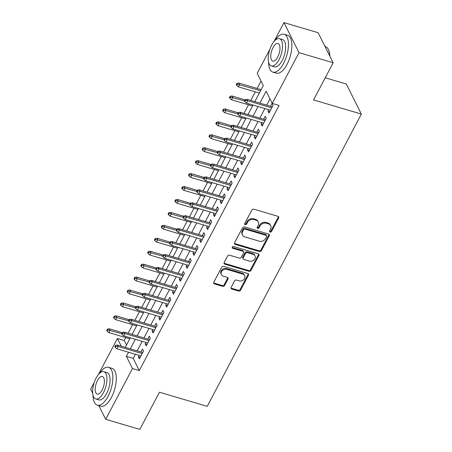 <?xml version="1.0" encoding="UTF-8"?>
<svg xmlns="http://www.w3.org/2000/svg" width="452" height="452" viewBox="0 0 452 452"><rect width="100%" height="100%" fill="white"/><g stroke="black" fill="none" stroke-linecap="round" stroke-linejoin="round"><path stroke-width="0.68" d="M270.115 232.102A1.085 0.887 153.4 0 0 271.522 231.492L278.635 218A1.548 1.271 153.4 0 0 277.963 216.333L253.832 209.197A1.548 1.271 153.4 0 0 251.82 210.073L244.713 223.559A1.085 0.887 153.4 0 0 246.589 224.113L247.51 222.367A4.961 4.062 153.4 0 1 253.939 219.576L255.951 220.169A4.961 4.062 153.4 0 1 258.245 222.011A4.961 4.062 153.4 0 1 258.098 225.503L257.177 227.249A1.085 0.887 153.4 0 0 259.052 227.802L259.973 226.056A4.961 4.062 153.4 0 1 266.409 223.265L268.415 223.859A4.961 4.062 153.4 0 1 270.714 225.701A4.961 4.062 153.4 0 1 270.567 229.187L269.646 230.932A1.085 0.887 153.4 0 0 270.115 232.102M269.545 231.221A1.085 0.887 153.4 0 0 271.115 230.678L278.229 217.186A1.548 1.271 153.4 0 0 278.381 216.553M244.611 223.847A1.085 0.887 153.4 0 0 246.182 223.305L247.103 221.559L247.51 222.367M257.081 227.537A1.085 0.887 153.4 0 0 258.646 226.989L259.567 225.243L259.973 226.056M231.13 287.376A1.548 1.271 153.4 0 0 231.803 289.043L238.571 291.043A1.548 1.271 153.4 0 0 240.583 290.167L248.481 275.189A1.548 1.271 153.4 0 0 247.809 273.522L223.678 266.386A1.548 1.271 153.4 0 0 221.666 267.262L213.773 282.24A1.548 1.271 153.4 0 0 214.44 283.907L222.621 286.325A1.548 1.271 153.4 0 0 224.633 285.449L228.011 279.042A1.548 1.271 153.4 0 0 227.339 277.375L223.282 276.178A4.147 3.396 153.4 0 1 221.367 274.635A4.147 3.396 153.4 0 1 222.344 270.59A4.147 3.396 153.4 0 1 226.864 269.386L242.752 274.082A4.147 3.396 153.4 0 1 244.668 275.624A4.147 3.396 153.4 0 1 243.684 279.664A4.147 3.396 153.4 0 1 239.17 280.873L236.52 280.093A1.548 1.271 153.4 0 0 234.515 280.963L231.13 287.376M273.997 41.505L283.963 22.6L318.106 32.697L333.152 62.755L313.547 99.932L361.346 114.068L207.242 406.354L159.443 392.217L139.837 429.4L105.695 419.303L98.852 405.636M333.152 62.755L299.004 52.652L272.245 103.418L266.143 91.231L259.877 103.118M135.351 354.272L133.187 358.374L139.289 370.561L279.07 105.435L272.245 103.418M139.289 370.561L132.459 368.544L105.695 419.303M259.386 251.561A1.548 1.271 153.4 0 0 261.397 250.69L269.296 235.712A1.548 1.271 153.4 0 0 268.624 234.046L244.492 226.91A1.548 1.271 153.4 0 0 242.487 227.78L234.588 242.758A1.548 1.271 153.4 0 0 235.26 244.425L259.386 251.561L258.985 250.753A1.548 1.271 153.4 0 0 260.99 249.877L268.889 234.899A1.548 1.271 153.4 0 0 269.047 234.26M258.889 255.448L250.99 270.432A1.548 1.271 153.4 0 1 248.979 271.302L224.853 264.166A1.548 1.271 153.4 0 1 224.181 262.499L227.559 256.092A1.548 1.271 153.4 0 1 229.571 255.216L239.357 258.109A1.548 1.271 153.4 0 0 241.362 257.239L243.605 252.984A1.548 1.271 153.4 0 0 242.939 251.318L232.746 248.306A1.085 0.887 153.4 0 1 233.684 246.526L258.216 253.787A1.548 1.271 153.4 0 1 258.889 255.448L258.482 254.64L250.583 269.618L250.99 270.432M268.703 109.666L267.946 111.096L268.963 113.124L273.053 105.367L272.042 103.338L270.499 106.26M261.883 122.599L261.132 124.029L262.143 126.057L266.239 118.3L265.222 116.271L263.68 119.192M255.064 135.532L254.312 136.962L255.329 138.99L259.42 131.233L258.403 129.204L256.86 132.125M248.244 148.465L247.493 149.894L248.51 151.923L252.6 144.165L251.583 142.137L250.041 145.058M241.424 161.398L240.673 162.827L241.69 164.856L245.781 157.098L244.764 155.07L243.221 157.991M234.605 174.331L233.853 175.76L234.87 177.789L238.961 170.031L237.944 168.003L236.402 170.924M227.791 187.264L227.034 188.693L228.051 190.721L232.142 182.964L231.125 180.936L229.582 183.857M220.971 200.196L220.214 201.626L221.231 203.654L225.322 195.897L224.311 193.868L222.768 196.789M214.152 213.129L213.4 214.559L214.412 216.587L218.508 208.83L217.491 206.801L215.949 209.722M207.332 226.062L206.581 227.492L207.598 229.52L211.689 221.762L210.672 219.734L209.129 222.655M200.513 238.995L199.761 240.424L200.778 242.453L204.869 234.695L203.852 232.667L202.31 235.588M193.693 251.928L192.942 253.357L193.959 255.386L198.049 247.628L197.032 245.6L195.49 248.521M186.874 264.861L186.122 266.29L187.139 268.318L191.23 260.561L190.213 258.533L188.67 261.454M180.06 277.794L179.303 279.223L180.32 281.251L184.41 273.494L183.393 271.466L181.851 274.387M173.24 290.726L172.483 292.156L173.5 294.19L177.591 286.427L176.574 284.398L175.031 287.319M166.421 303.659L165.669 305.089L166.681 307.123L170.777 299.36L169.76 297.331L168.217 300.252M159.601 316.592L158.85 318.022L159.867 320.056L163.957 312.292L162.94 310.264L161.398 313.185M152.782 329.525L152.03 330.954L153.047 332.988L157.138 325.225L156.121 323.197L154.578 326.118M145.962 342.458L145.211 343.887L146.228 345.921L150.318 338.158L149.301 336.13L147.759 339.051M269.991 98.915L266.703 105.141M264.912 108.548L259.889 118.074M258.092 121.481L253.069 131.007M251.272 134.413L246.25 143.939M244.453 147.346L239.43 156.872M237.633 160.279L232.61 169.805M230.814 173.212L225.791 182.738M223.994 186.145L218.971 195.671M217.18 199.078L212.157 208.604M210.361 212.011L205.338 221.536M203.541 224.943L198.518 234.469M196.722 237.876L191.699 247.402M189.902 250.809L184.879 260.335M183.083 263.742L178.06 273.268M176.263 276.675L171.24 286.201M169.449 289.608L164.426 299.134M162.63 302.541L157.607 312.066M155.81 315.473L150.787 324.999M148.99 328.406L143.968 337.932M142.171 341.339L137.148 350.865M139.143 355.391L138.391 356.82L139.408 358.854L143.499 351.091L142.482 349.063L140.939 351.989M261.041 81.044L257.132 88.468M255.335 91.875L250.815 100.44M248.515 104.807L243.995 113.373M241.696 117.74L237.181 126.306M234.876 130.673L230.362 139.239M228.057 143.606L223.542 152.171M221.243 156.539L216.723 165.104M214.423 169.472L209.903 178.037M207.604 182.405L203.084 190.97M200.784 195.337L196.264 203.903M193.964 208.27L189.45 216.836M187.145 221.203L182.631 229.769M180.325 234.136L175.811 242.701M173.511 247.069L168.992 255.634M166.692 260.002L162.172 268.567M159.872 272.935L155.352 281.5M153.053 285.867L148.533 294.433M146.233 298.8L141.713 307.366M139.414 311.733L134.899 320.298M132.594 324.666L128.08 333.231M125.78 337.599L124.243 340.509L126.498 345.012M361.346 114.068L346.305 84.015L325.225 77.784M283.963 22.6L299.004 52.652M92.745 393.426L90.654 389.245L94.293 382.347M98.412 374.527L117.418 338.486L121.26 346.164M124.243 340.509L117.418 338.486M254.821 101.627L263.296 85.547L257.199 73.36L269.872 49.324M125.266 347.351L130.289 337.825M132.086 334.418L137.109 324.892M138.9 321.485L143.922 311.959M145.719 308.552L150.742 299.026M152.539 295.619L157.562 286.093M159.358 282.686L164.381 273.161M166.178 269.754L171.201 260.228M172.997 256.821L178.02 247.295M179.817 243.888L184.84 234.362M186.631 230.955L191.654 221.429M193.45 218.022L198.473 208.496M200.27 205.089L205.293 195.563M207.089 192.156L212.112 182.631M213.909 179.224L218.932 169.698M220.729 166.291L225.751 156.765M227.548 153.358L232.571 143.832M234.362 140.425L239.385 130.899M241.182 127.492L246.204 117.966M248.001 114.559L253.024 105.033M128.526 352.249L126.362 356.357L132.459 368.544M258.081 106.525L253.058 116.051M251.261 119.458L246.238 128.984M244.442 132.391L239.419 141.917M237.622 145.324L232.599 154.85M230.808 158.256L225.78 167.782M223.989 171.189L218.966 180.715M217.169 184.122L212.146 193.648M210.349 197.055L205.327 206.587M203.53 209.988L198.507 219.519M196.71 222.921L191.688 232.452M189.891 235.854L184.868 245.385M183.077 248.786L178.048 258.318M176.257 261.719L171.235 271.251M169.438 274.652L164.415 284.184M162.618 287.585L157.595 297.117M155.799 300.518L150.776 310.049M148.979 313.451L143.956 322.982M142.16 326.384L137.137 335.915M135.346 339.316L130.317 348.848M133.187 358.374L126.362 356.357M267.946 111.096L269.754 111.627M261.132 124.029L262.934 124.56M254.312 136.962L256.114 137.493M247.493 149.894L249.295 150.426M240.673 162.827L242.481 163.358M233.853 175.76L235.661 176.291M227.034 188.693L228.842 189.23M220.214 201.626L222.022 202.163M213.4 214.559L215.203 215.095M206.581 227.492L208.383 228.028M199.761 240.424L201.564 240.961M192.942 253.357L194.75 253.894M186.122 266.29L187.93 266.827M179.303 279.223L181.111 279.76M172.483 292.156L174.291 292.693M165.669 305.089L167.472 305.625M158.85 318.022L160.652 318.558M152.03 330.954L153.833 331.491M145.211 343.887L147.019 344.424M138.391 356.82L140.199 357.357M270.714 225.701L270.307 224.887A4.961 4.062 153.4 0 0 268.008 223.045L268.415 223.859M259.567 225.243A4.961 4.062 153.4 0 1 266.002 222.452L268.008 223.045M258.245 222.011L257.838 221.197A4.961 4.062 153.4 0 0 255.544 219.356L255.951 220.169M247.103 221.559A4.961 4.062 153.4 0 1 253.532 218.762L255.544 219.356M234.43 243.396A1.548 1.271 153.4 0 0 234.854 243.617L258.985 250.753M266.686 236.549A1.085 0.887 153.4 0 0 266.211 235.385L245.035 229.119A1.085 0.887 153.4 0 0 243.628 229.735L242.656 231.571A4.961 4.062 153.4 0 0 242.509 235.063A4.961 4.062 153.4 0 0 244.803 236.904L259.278 241.187A4.961 4.062 153.4 0 0 265.714 238.39L266.686 236.549M266.714 235.786L266.307 234.978A1.085 0.887 153.4 0 0 265.804 234.571L266.211 235.385M242.509 235.063L242.102 234.249A4.961 4.062 153.4 0 1 242.249 230.763L243.221 228.921A1.085 0.887 153.4 0 1 244.628 228.311L265.804 234.571M224.022 263.137A1.548 1.271 153.4 0 0 224.446 263.352L248.572 270.488A1.548 1.271 153.4 0 0 250.583 269.618M243.651 251.894L243.249 251.08A1.548 1.271 153.4 0 0 242.532 250.51L232.339 247.493L232.746 248.306M249.51 261.115A4.147 3.396 153.4 0 0 254.03 259.906A4.147 3.396 153.4 0 0 255.007 255.86A4.147 3.396 153.4 0 0 253.092 254.323L247.493 252.668A1.548 1.271 153.4 0 0 245.487 253.538L243.244 257.793A1.548 1.271 153.4 0 0 243.91 259.459L249.51 261.115M255.007 255.86L254.606 255.047A4.147 3.396 153.4 0 0 252.685 253.51L253.092 254.323M243.199 258.883L242.792 258.069A1.548 1.271 153.4 0 1 242.837 256.979L245.08 252.73A1.548 1.271 153.4 0 1 247.086 251.854L252.685 253.51M258.482 254.64A1.548 1.271 153.4 0 0 258.64 254.001M244.668 275.624L244.261 274.81A4.147 3.396 153.4 0 0 242.345 273.268L242.752 274.082M221.367 274.635L220.96 273.822A4.147 3.396 153.4 0 1 221.943 269.782A4.147 3.396 153.4 0 1 226.458 268.573L242.345 273.268M213.615 282.879A1.548 1.271 153.4 0 0 214.033 283.093L222.214 285.511A1.548 1.271 153.4 0 0 224.226 284.641L227.605 278.229A1.548 1.271 153.4 0 0 227.763 277.59M230.972 288.014A1.548 1.271 153.4 0 0 231.396 288.229L238.164 290.229A1.548 1.271 153.4 0 0 240.176 289.359L248.075 274.375A1.548 1.271 153.4 0 0 248.233 273.737M236.967 83.377L236.289 84.671L236.695 85.484L237.373 84.191L236.967 83.377L238.854 83.061L239.588 84.524L238.357 86.852L259.341 93.055M237.373 84.191L260.567 90.728M238.854 83.061L261.132 89.649M238.357 86.852L236.695 85.484M272.302 106.796L246.984 99.31L247.719 100.768L271.737 107.875M245.504 100.44L245.097 99.626L244.419 100.92L244.826 101.734L245.504 100.44L247.719 100.768L246.487 103.096L270.505 110.203M246.984 99.31L245.097 99.626M244.826 101.734L246.487 103.096M329.677 55.816A19.747 8.543 -73.5 0 0 328.615 49.974L328.813 50.466A19.272 8.339 106.5 0 1 329.847 56.155M328.615 49.974A19.747 8.543 -73.5 0 0 325.367 46.488L324.948 46.364M268.601 62.088A19.747 8.543 -73.5 0 0 272.923 72.162A19.747 8.543 -73.5 0 0 283.607 63.382A19.747 8.543 -73.5 0 0 284.122 34.29A19.747 8.543 -73.5 0 0 275.014 40.397M272.923 72.162L276.336 73.173A19.747 8.543 -73.5 0 0 287.02 64.393A19.747 8.543 -73.5 0 0 287.54 35.301L284.122 34.29M279.415 38.663L282.556 39.595A14.215 6.153 106.5 0 1 282.184 60.54A14.215 6.153 106.5 0 1 274.494 66.862L271.353 65.935A14.215 6.153 -73.5 0 0 279.042 59.607A14.215 6.153 -73.5 0 0 279.415 38.663A14.215 6.153 -73.5 0 0 271.725 44.991A14.215 6.153 -73.5 0 0 271.353 65.935M273.025 47.59A9.164 3.966 -73.5 0 0 272.782 61.088A9.164 3.966 -73.5 0 0 277.743 57.008A9.164 3.966 -73.5 0 0 277.98 43.511A9.164 3.966 -73.5 0 0 273.025 47.59M93.016 395.11A19.747 8.543 -73.5 0 0 97.338 405.184A19.747 8.543 -73.5 0 0 108.022 396.404A19.747 8.543 -73.5 0 0 108.542 367.312A19.747 8.543 -73.5 0 0 99.434 373.42M97.338 405.184L100.756 406.195A19.747 8.543 -73.5 0 0 111.435 397.415A19.747 8.543 -73.5 0 0 111.955 368.323L108.542 367.312M103.83 371.685L106.971 372.617A14.215 6.153 106.5 0 1 106.599 393.562A14.215 6.153 106.5 0 1 98.909 399.884L95.767 398.958A14.215 6.153 -73.5 0 0 103.457 392.63A14.215 6.153 -73.5 0 0 103.83 371.685A14.215 6.153 -73.5 0 0 96.14 378.013A14.215 6.153 -73.5 0 0 95.767 398.958M97.44 380.612A9.164 3.966 -73.5 0 0 97.203 394.11A9.164 3.966 -73.5 0 0 102.158 390.031A9.164 3.966 -73.5 0 0 102.395 376.533A9.164 3.966 -73.5 0 0 97.44 380.612M230.147 96.31L229.469 97.604L229.876 98.417L230.554 97.123L230.147 96.31L232.034 95.993L232.769 97.457L231.537 99.785L252.521 105.988M230.554 97.123L244.425 100.903M232.034 95.993L244.995 99.83M231.537 99.785L229.876 98.417M223.333 109.243L222.65 110.537L223.056 111.35L223.74 110.056L223.333 109.243L225.215 108.926L225.949 110.39L224.723 112.717L245.702 118.921M223.74 110.056L237.605 113.836L238.006 114.667L238.69 113.373L238.283 112.559L237.599 113.853M225.215 108.926L238.176 112.763M224.723 112.717L223.056 111.35M216.514 122.181L215.83 123.469L216.237 124.283L216.92 122.989L216.514 122.181L218.395 121.859L219.13 123.323L217.904 125.65L238.882 131.854M216.92 122.989L230.786 126.769M218.395 121.859L231.356 125.696M217.904 125.65L216.237 124.283M209.694 135.114L209.01 136.402L209.417 137.216L210.101 135.922L209.694 135.114L211.581 134.792L212.31 136.255L211.084 138.583L232.062 144.787M210.101 135.922L223.966 139.702M211.581 134.792L224.537 138.628M211.084 138.583L209.417 137.216M265.482 119.729L240.165 112.243L240.899 113.701L264.917 120.808M238.69 113.373L240.899 113.701L239.673 116.034L263.685 123.136M240.165 112.243L238.283 112.559M238.006 114.667L239.673 116.034M258.663 132.662L233.345 125.176L234.079 126.633L258.098 133.741M231.87 126.306L231.464 125.492L230.78 126.786L231.187 127.6L231.87 126.306L234.079 126.633L232.853 128.967L256.872 136.069M233.345 125.176L231.464 125.492M231.187 127.6L232.853 128.967M251.849 145.595L226.531 138.109L227.26 139.572L251.278 146.674M225.051 139.239L224.644 138.425L223.96 139.719L224.367 140.532L225.051 139.239L227.26 139.572L226.034 141.9L250.052 149.002M226.531 138.109L224.644 138.425M224.367 140.532L226.034 141.9M245.029 158.528L219.712 151.041L220.44 152.505L244.459 159.607M218.231 152.171L217.824 151.358L217.141 152.652L217.548 153.465L218.231 152.171L220.44 152.505L219.214 154.833L243.232 161.935M219.712 151.041L217.824 151.358M217.548 153.465L219.214 154.833M202.875 148.047L202.191 149.335L202.598 150.149L203.281 148.855L202.875 148.047L204.762 147.725L205.49 149.188L204.264 151.516L225.243 157.72M203.281 148.855L217.152 152.635M204.762 147.725L217.717 151.561M204.264 151.516L202.598 150.149M238.21 171.461L212.892 163.974L213.621 165.438L237.639 172.54M211.412 165.104L211.005 164.291L210.321 165.585L210.728 166.398L211.412 165.104L213.621 165.438L212.395 167.765L236.413 174.867M212.892 163.974L211.005 164.291M210.728 166.398L212.395 167.765M196.055 160.98L195.371 162.268L195.778 163.082L196.462 161.788L196.055 160.98L197.942 160.658L198.671 162.121L197.445 164.449L218.423 170.653M196.462 161.788L210.333 165.568M197.942 160.658L210.898 164.494M197.445 164.449L195.778 163.082M231.39 184.393L206.072 176.907L206.807 178.37L230.819 185.473M204.592 178.037L204.185 177.224L203.507 178.517L203.914 179.331L204.592 178.037L206.807 178.37L205.575 180.698L229.593 187.8M206.072 176.907L204.185 177.224M203.914 179.331L205.575 180.698M189.235 173.913L188.557 175.201L188.964 176.014L189.642 174.721L189.235 173.913L191.123 173.591L191.857 175.054L190.625 177.382L211.609 183.585M189.642 174.721L203.513 178.5M191.123 173.591L204.078 177.427M190.625 177.382L188.964 176.014M224.571 197.326L199.253 189.84L199.987 191.303L224.006 198.405M197.773 190.97L197.366 190.156L196.688 191.45L197.095 192.264L197.773 190.97L199.987 191.303L198.756 193.631L222.774 200.733M199.253 189.84L197.366 190.156M197.095 192.264L198.756 193.631M182.416 186.845L181.738 188.134L182.145 188.947L182.823 187.653L182.416 186.845L184.303 186.523L185.037 187.987L183.806 190.315L204.79 196.518M182.823 187.653L196.693 191.433M184.303 186.523L197.264 190.36M183.806 190.315L182.145 188.947M217.751 210.259L192.433 202.773L193.168 204.236L217.186 211.338M190.959 203.903L190.552 203.089L189.868 204.383L190.275 205.197L190.959 203.903L193.168 204.236L191.942 206.564L215.954 213.666M192.433 202.773L190.552 203.089M190.275 205.197L191.942 206.564M175.602 199.778L174.918 201.067L175.325 201.88L176.009 200.586L175.602 199.778L177.483 199.456L178.218 200.92L176.992 203.247L197.97 209.451M176.009 200.586L189.874 204.366M177.483 199.456L190.445 203.293M176.992 203.247L175.325 201.88M210.931 223.192L185.614 215.706L186.348 217.169L210.366 224.271M184.139 216.836L183.732 216.022L183.049 217.316L183.455 218.13L184.139 216.836L186.348 217.169L185.122 219.497L209.14 226.599M185.614 215.706L183.732 216.022M183.455 218.13L185.122 219.497M168.782 212.711L168.099 213.999L168.506 214.813L169.189 213.519L168.782 212.711L170.664 212.389L171.398 213.852L170.172 216.18L191.151 222.384M169.189 213.519L183.054 217.299M170.664 212.389L183.625 216.225M170.172 216.18L168.506 214.813M204.112 236.125L178.8 228.639L179.529 230.102L203.547 237.204M177.32 229.769L176.913 228.955L176.229 230.249L176.636 231.062L177.32 229.769L179.529 230.102L178.303 232.43L202.321 239.532M178.8 228.639L176.913 228.955M176.636 231.062L178.303 232.43M161.963 225.644L161.279 226.932L161.686 227.746L162.37 226.452L161.963 225.644L163.85 225.322L164.579 226.785L163.353 229.113L184.331 235.317M162.37 226.452L176.235 230.232M163.85 225.322L176.805 229.158M163.353 229.113L161.686 227.746M197.298 249.058L171.98 241.571L172.709 243.035L196.727 250.137M170.5 242.701L170.093 241.888L169.41 243.182L169.816 243.995L170.5 242.701L172.709 243.035L171.483 245.363L195.501 252.465M171.98 241.571L170.093 241.888M169.816 243.995L171.483 245.363M155.143 238.577L154.46 239.865L154.867 240.679L155.55 239.385L155.143 238.577L157.03 238.255L157.759 239.718L156.533 242.046L177.512 248.25M155.55 239.385L169.421 243.165M157.03 238.255L169.986 242.091M156.533 242.046L154.867 240.679M190.478 261.99L165.161 254.504L165.89 255.968L189.908 263.07M163.68 255.634L163.274 254.821L162.59 256.114L162.997 256.928L163.68 255.634L165.89 255.968L164.664 258.295L188.682 265.397M165.161 254.504L163.274 254.821M162.997 256.928L164.664 258.295M148.324 251.51L147.64 252.804L148.047 253.612L148.731 252.318L148.324 251.51L150.211 251.188L150.94 252.651L149.714 254.979L170.692 261.183M148.731 252.318L162.601 256.098M150.211 251.188L163.166 255.024M149.714 254.979L148.047 253.612M183.659 274.923L158.341 267.437L159.076 268.9L183.088 276.002M156.861 268.567L156.454 267.753L155.776 269.047L156.183 269.861L156.861 268.567L159.076 268.9L157.844 271.228L181.862 278.33M158.341 267.437L156.454 267.753M156.183 269.861L157.844 271.228M141.504 264.443L140.826 265.736L141.233 266.544L141.911 265.251L141.504 264.443L143.391 264.121L144.126 265.584L142.894 267.912L163.878 274.115M141.911 265.251L155.782 269.03M143.391 264.121L156.347 267.957M142.894 267.912L141.233 266.544M176.839 287.856L151.522 280.37L152.256 281.833L176.274 288.935M150.041 281.5L149.635 280.686L148.957 281.98L149.363 282.794L150.041 281.5L152.256 281.833L151.024 284.161L175.043 291.263M151.522 280.37L149.635 280.686M149.363 282.794L151.024 284.161M134.685 277.375L134.007 278.669L134.413 279.477L135.091 278.183L134.685 277.375L136.572 277.053L137.306 278.517L136.075 280.845L157.059 287.048M135.091 278.183L148.962 281.963M136.572 277.053L149.533 280.89M136.075 280.845L134.413 279.477M170.02 300.789L144.702 293.303L145.437 294.766L169.455 301.868M143.227 294.433L142.821 293.619L142.137 294.913L142.544 295.727L143.227 294.433L145.437 294.766L144.211 297.094L168.223 304.196M144.702 293.303L142.821 293.619M142.544 295.727L144.211 297.094M127.871 290.308L127.187 291.602L127.594 292.41L128.278 291.116L127.871 290.308L129.752 289.992L130.487 291.45L129.261 293.777L150.239 299.981M128.278 291.116L142.143 294.896M129.752 289.992L142.713 293.823M129.261 293.777L127.594 292.41M163.2 313.722L137.883 306.236L138.617 307.699L162.635 314.801M136.408 307.366L136.001 306.552L135.317 307.846L135.724 308.659L136.408 307.366L138.617 307.699L137.391 310.027L161.409 317.129M137.883 306.236L136.001 306.552M135.724 308.659L137.391 310.027M121.051 303.241L120.368 304.535L120.774 305.343L121.458 304.049L121.051 303.241L122.933 302.925L123.667 304.382L122.441 306.71L143.42 312.914M121.458 304.049L135.323 307.829M122.933 302.925L135.894 306.755M122.441 306.71L120.774 305.343M156.381 326.655L131.069 319.168L131.798 320.632L155.816 327.734M129.588 320.298L129.182 319.485L128.498 320.779L128.905 321.592L129.588 320.298L131.798 320.632L130.571 322.96L154.59 330.062M131.069 319.168L129.182 319.485M128.905 321.592L130.571 322.96M114.232 316.174L113.548 317.468L113.955 318.276L114.638 316.982L114.232 316.174L116.119 315.858L116.848 317.315L115.622 319.643L136.6 325.847M114.638 316.982L128.504 320.762M116.119 315.858L129.074 319.688M115.622 319.643L113.955 318.276M149.567 339.588L124.249 332.101L124.978 333.565L148.996 340.667M122.769 333.231L122.362 332.418L121.678 333.712L122.085 334.525L122.769 333.231L124.978 333.565L123.752 335.892L147.77 342.995M124.249 332.101L122.362 332.418M122.085 334.525L123.752 335.892M107.412 329.107L106.728 330.401L107.135 331.209L107.819 329.915L107.412 329.107L109.299 328.79L110.028 330.248L108.802 332.576L129.78 338.78M107.819 329.915L121.69 333.7M109.299 328.79L122.255 332.621M108.802 332.576L107.135 331.209M142.747 352.52L117.43 345.034L118.158 346.498L142.177 353.6M115.949 346.164L115.542 345.351L114.859 346.644L115.266 347.458L115.949 346.164L118.158 346.498L116.932 348.825L140.951 355.927M117.43 345.034L115.542 345.351M115.266 347.458L116.932 348.825M271.115 230.678L271.522 231.492M246.182 223.305L246.589 224.113M258.646 226.989L259.052 227.802M266.002 222.452L266.409 223.265M253.532 218.762L253.939 219.576M278.229 217.186L278.635 218M234.854 243.617L235.26 244.425M268.889 234.899L269.296 235.712M260.99 249.877L261.397 250.69M244.628 228.311L245.035 229.119M243.221 228.921L243.628 229.735M242.249 230.763L242.656 231.571M248.572 270.488L248.979 271.302M224.446 263.352L224.853 264.166M242.532 250.51L242.939 251.318M247.086 251.854L247.493 252.668M245.08 252.73L245.487 253.538M242.837 256.979L243.244 257.793M226.458 268.573L226.864 269.386M227.605 278.229L228.011 279.042M224.226 284.641L224.633 285.449M222.214 285.511L222.621 286.325M214.033 283.093L214.44 283.907M248.075 274.375L248.481 275.189M240.176 289.359L240.583 290.167M238.164 290.229L238.571 291.043M231.396 288.229L231.803 289.043"/></g></svg>
